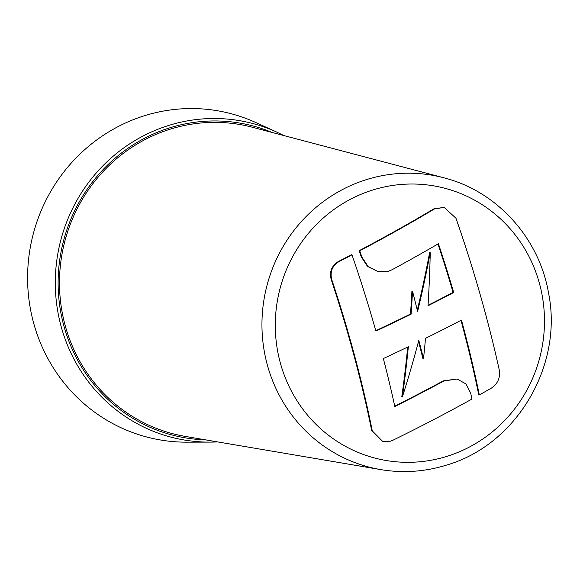 <?xml version="1.0" encoding="UTF-8"?>
<svg xmlns="http://www.w3.org/2000/svg" width="580" height="580" viewBox="0 0 580 580"><rect width="100%" height="100%" fill="white"/><g stroke="black" fill="none" stroke-linecap="round" stroke-linejoin="round"><path stroke-width="0.87" d="M411.104 314.171A327.925 52.968 -24.2 0 1 375.891 331.057A325.337 75.878 72.7 0 0 351.988 254.881A314.962 53.258 -26.3 0 1 339.184 261.493C332.217 265.749 329.759 271.846 331.825 279.785A320.66 74.791 -107.3 0 1 351.611 344.781A320.66 74.791 -107.3 0 1 372.287 430.918L382.764 441.482L390.369 441.191L393.197 440.104A314.309 53.15 153.7 0 0 471.917 399.076A326.199 76.081 72.7 0 0 470.67 393.051L465.936 383.924L457.091 378.986L443.888 381.009A322.016 54.455 -26.3 0 1 394.821 406.529A325.337 75.878 72.7 0 0 383.344 358.549A327.83 52.954 155.8 0 0 408.356 346.709A328.084 86.304 94 0 1 402.368 396.966A328.164 87.109 -75.7 0 0 418.803 340.387A328.171 76.589 72.8 0 1 423.509 358.687A328.084 86.304 -86 0 0 425.51 338.343A327.83 52.954 -24.2 0 0 461.462 320.073A325.126 75.828 72.7 0 1 479.326 394.944A314.309 53.15 -26.3 0 0 491.318 388.158C497.807 383.793 500.46 377.739 499.264 369.996A320.312 74.711 -107.3 0 0 482.814 303.964A320.312 74.711 -107.3 0 0 455.967 218.247L444.171 207.393L434.456 208.93A314.962 53.258 153.7 0 1 359.723 250.821A326.366 76.118 72.7 0 1 361.862 257.041L368.09 266.495L378.146 271.694L388.353 271.302L391.957 269.794A322.444 54.527 -26.3 0 0 438.4 243.709A325.126 75.828 72.7 0 1 453.698 292.523A327.925 52.968 155.8 0 1 428.004 305.747A328.084 86.304 -86 0 0 430.237 252.655A328.164 87.109 104.3 0 1 417.593 311.525A328.186 78.336 -104.6 0 0 412.525 291.174A328.084 86.304 94 0 1 411.104 314.171L410.495 314.041A330.673 53.418 155.8 0 1 375.789 330.694M443.91 177.799L252.278 127.23A158.326 152.634 102.2 0 0 170.404 129.108A158.326 152.634 102.2 0 0 59.667 290.761A158.326 152.634 102.2 0 0 185.375 436.428L380.77 469.611A149.422 144.057 102.2 0 0 383.866 470.097C404.956 473.135 425.763 471.497 446.266 465.182C516.258 445.099 563.252 365.929 548.593 293.291C539.451 239.185 498.539 192.901 446.934 178.633A149.422 144.057 102.2 0 0 443.91 177.799A149.422 144.057 102.2 0 0 366.64 179.561A149.422 144.057 102.2 0 0 262.131 332.137A149.422 144.057 102.2 0 0 380.77 469.611M372.94 189.957A139.374 134.364 102.2 0 0 280.459 363.385A139.374 134.364 102.2 0 0 446.832 456.387A139.374 134.364 102.2 0 0 539.313 282.96A139.374 134.364 102.2 0 0 372.94 189.957M144.645 115.666A167.076 161.073 102.2 0 0 29 299.904A167.076 161.073 102.2 0 0 186.84 442.17L209.779 442.12A162.066 156.245 -77.8 0 1 56.666 304.123A162.066 156.245 -77.8 0 1 168.845 125.403A162.066 156.245 -77.8 0 1 276.849 132.138L255.99 122.612A167.076 161.073 102.2 0 0 144.645 115.666M378.146 271.694L367.51 266.372L361.282 256.918A329.121 76.763 -107.3 0 0 359.143 250.698A317.818 53.744 -26.3 0 0 389.434 234.335A317.818 53.744 -26.3 0 0 433.898 208.814L444.171 207.393M479.326 394.944L478.754 394.821A327.896 76.473 -107.3 0 0 460.97 320.334M443.888 381.009L443.294 380.879A324.814 54.926 153.7 0 1 433.333 386.215A324.814 54.926 153.7 0 1 394.741 406.152M443.294 380.879L457.091 378.986M410.495 314.041A330.825 87.022 -86 0 0 411.3 301.948A330.825 87.022 -86 0 0 411.923 291.044L412.525 291.174M417.274 310.199A330.904 87.834 -75.7 0 0 429.642 252.525L430.237 252.655M428.033 305.298A330.673 53.418 -24.2 0 0 453.096 292.392A327.896 76.473 -107.3 0 0 437.951 243.97M423.509 358.687L422.9 358.556A330.912 77.234 -107.2 0 0 418.521 341.468M402.368 396.966L401.78 396.843A330.825 87.022 -86 0 0 407.704 347.021M382.764 441.482L371.729 430.795A323.466 75.444 72.7 0 0 331.252 279.654C329.186 271.73 331.637 265.633 338.611 261.37A317.818 53.744 153.7 0 0 351.407 254.758L351.988 254.881M359.723 250.821L359.143 250.698M453.698 292.523L453.096 292.392M272.035 132.443A159.739 153.997 102.2 0 0 170.034 127.752A159.739 153.997 102.2 0 0 59.167 301.411A159.739 153.997 102.2 0 0 205.523 439.85M217.601 441.902A162.066 156.245 -77.8 0 1 209.779 442.12L217.601 441.902M434.456 208.93L433.898 208.814M361.862 257.041L361.282 256.918M339.184 261.493L338.611 261.37M331.825 279.785L331.252 279.654M372.287 430.918L371.729 430.795M283.881 135.575L276.849 132.138"/></g></svg>
